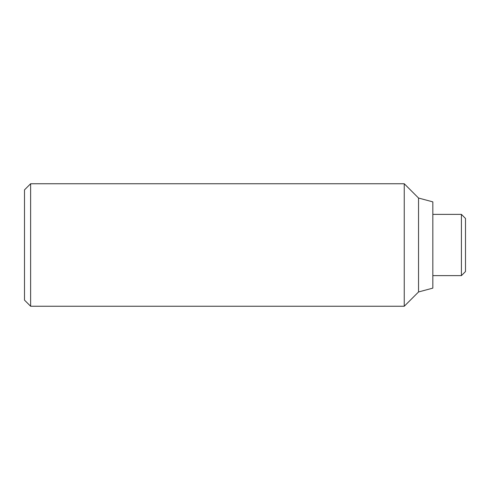 <?xml version="1.0" encoding="UTF-8"?>
<svg xmlns="http://www.w3.org/2000/svg" width="490" height="490" viewBox="0 0 490 490"><rect width="100%" height="100%" fill="white"/><g stroke="black" fill="none" stroke-linecap="round" stroke-linejoin="round"><path stroke-width="0.73" d="M418.54 291.96L432.835 288.126L432.835 201.874L418.54 198.04L418.54 291.96L404.25 306.25L404.25 183.75L30.625 183.75L30.625 306.25L404.25 306.25M30.625 183.75L24.5 189.875L24.5 300.125L30.625 306.25M461.415 245L461.415 275.625L465.5 271.54L465.5 218.46L461.415 214.375L461.415 245M432.835 275.625L461.415 275.625M432.835 214.375L461.415 214.375M418.54 198.04L404.25 183.75"/></g></svg>
